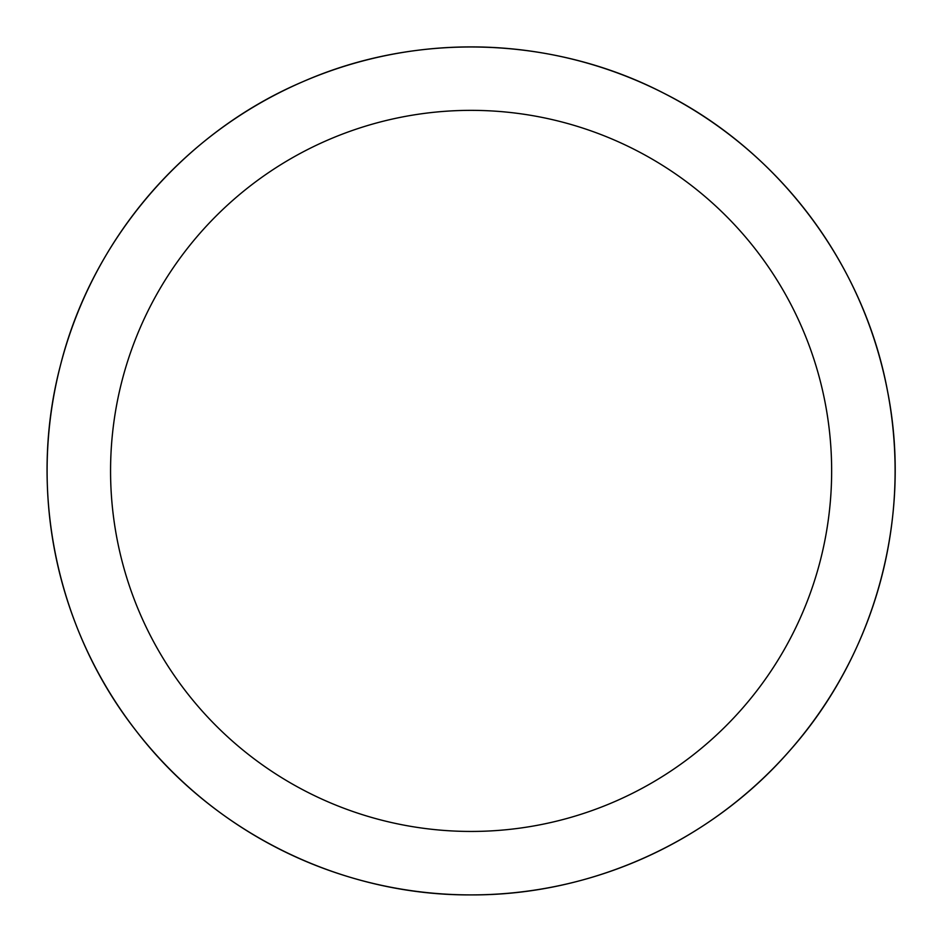 <?xml version="1.0" encoding="UTF-8"?>
<svg xmlns="http://www.w3.org/2000/svg" width="942" height="942" viewBox="0 0 942 942"><rect width="100%" height="100%" fill="white"/><g stroke="black" fill="none" stroke-linecap="round" stroke-linejoin="round"><path stroke-width="1.41" d="M471.106 894.9A424.006 424.006 0 0 0 838.298 258.897A424.006 424.006 0 0 0 103.903 258.897A424.006 424.006 0 0 0 471.106 894.9C342.017 895.701 214.564 833.258 136.072 730.768C56.332 629.256 27.542 490.287 60.418 365.449C91.751 240.222 183.925 132.304 302.712 81.766C416.788 31.639 552.895 35.914 663.604 93.105C778.975 151.003 864.191 264.49 887.599 391.448C912.574 518.1 875.118 654.996 789.161 751.292C710.174 841.795 591.211 895.501 471.106 894.9M471.106 831.445A360.55 360.55 0 0 0 783.344 290.619A360.55 360.55 0 0 0 158.868 290.619A360.55 360.55 0 0 0 471.106 831.445"/></g></svg>
